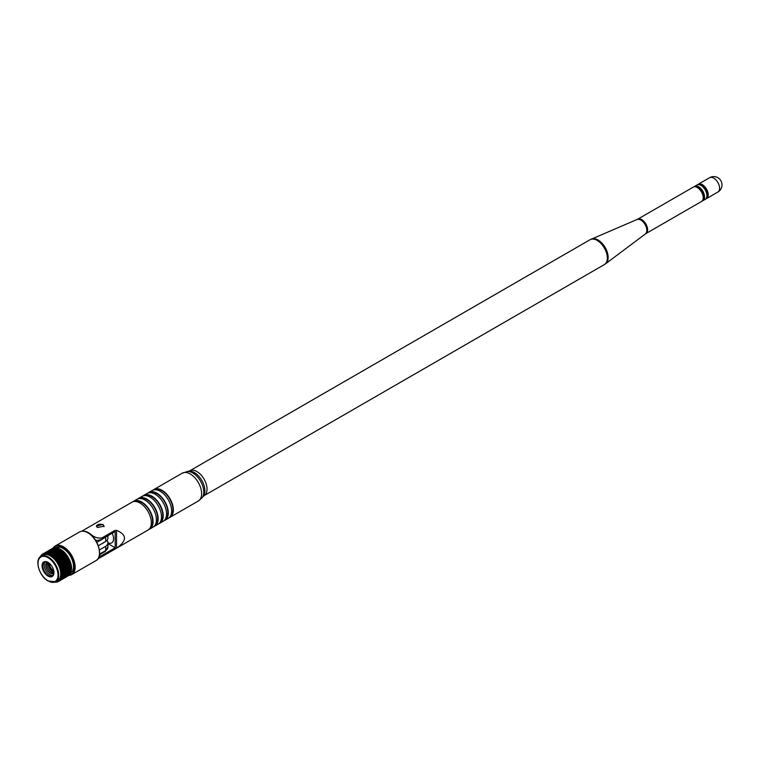 <?xml version="1.0" encoding="UTF-8"?>
<svg xmlns="http://www.w3.org/2000/svg" width="760" height="760" viewBox="0 0 760 760"><rect width="100%" height="100%" fill="white"/><g stroke="black" fill="none" stroke-linecap="round" stroke-linejoin="round"><path stroke-width="1.14" d="M107.92 542.802A9.025 5.206 -120 0 0 111.701 542.878A9.025 5.206 -120 0 0 113.572 538.745A9.025 5.206 -120 0 0 112.138 533.264M97.489 527.535L96.359 526.148L102.961 524.381L104.091 526.148L97.489 527.535M705.783 198.911A8.284 4.779 -120 0 0 706.496 198.616A8.284 4.779 -120 0 0 707.76 191.986A8.284 4.779 -120 0 0 702.354 184.68A8.284 4.779 -120 0 0 698.212 184.272A8.284 4.779 -120 0 0 697.604 184.737M706.838 196.545A7.049 4.066 -120 0 0 702.354 185.687A7.049 4.066 -120 0 0 700.169 185.012M702.116 201.03A8.284 4.779 -120 0 0 702.819 200.735L705.185 199.376A8.284 4.779 -120 0 0 706.448 192.736A8.284 4.779 -120 0 0 701.043 185.44A8.284 4.779 -120 0 0 696.901 185.031L694.535 186.39A8.284 4.779 -120 0 0 693.937 186.855M702.819 200.735A8.284 4.779 -120 0 0 704.092 194.104A8.284 4.779 -120 0 0 698.678 186.798A8.284 4.779 -120 0 0 694.535 186.39M703.161 198.664A7.049 4.066 -120 0 0 698.678 187.815A7.049 4.066 -120 0 0 696.502 187.131M637.621 219.25A8.284 4.779 -120 0 1 641.763 219.659A8.284 4.779 -120 0 1 647.168 226.964A8.284 4.779 -120 0 1 645.905 233.595L701.508 201.495A8.284 4.779 -120 0 0 702.781 194.855A8.284 4.779 -120 0 0 697.366 187.559A8.284 4.779 -120 0 0 693.225 187.15L637.621 219.25L590.026 239.732L189.725 470.849L182.219 473.185L153.966 489.497A16.074 9.281 -120 0 0 153.14 490.086M169.109 517.76A16.074 9.281 -120 0 0 170.031 517.332A16.074 9.281 -120 0 0 172.501 504.459A16.074 9.281 -120 0 0 161.994 490.295A16.074 9.281 -120 0 0 153.966 489.497M170.23 516.467A15.456 8.921 -120 0 0 171.95 503.947A15.456 8.921 -120 0 0 161.994 490.798A15.456 8.921 -120 0 0 154.812 489.763M164.046 520.686A16.074 9.281 -120 0 0 164.968 520.258L168.283 518.339A16.074 9.281 -120 0 0 170.753 505.466A16.074 9.281 -120 0 0 160.246 491.302A16.074 9.281 -120 0 0 152.218 490.504L148.893 492.423A16.074 9.281 -120 0 0 148.067 493.012M164.968 520.258A16.074 9.281 -120 0 0 167.428 507.385A16.074 9.281 -120 0 0 156.93 493.221A16.074 9.281 -120 0 0 148.893 492.423M165.157 519.394A15.456 8.921 -120 0 0 166.877 506.872A15.456 8.921 -120 0 0 156.93 493.725A15.456 8.921 -120 0 0 149.739 492.689M158.973 523.611A16.074 9.281 -120 0 0 159.894 523.184L163.219 521.274A16.074 9.281 -120 0 0 165.68 508.392A16.074 9.281 -120 0 0 155.182 494.228A16.074 9.281 -120 0 0 147.145 493.43L143.82 495.349A16.074 9.281 -120 0 0 142.994 495.938M159.894 523.184A16.074 9.281 -120 0 0 162.355 510.311A16.074 9.281 -120 0 0 151.857 496.147A16.074 9.281 -120 0 0 143.82 495.349M160.084 522.319A15.456 8.921 -120 0 0 161.804 509.798A15.456 8.921 -120 0 0 151.857 496.65A15.456 8.921 -120 0 0 144.666 495.615M153.9 526.538A16.074 9.281 -120 0 0 154.821 526.119L158.147 524.2A16.074 9.281 -120 0 0 160.607 511.318A16.074 9.281 -120 0 0 150.109 497.154A16.074 9.281 -120 0 0 142.072 496.365L138.748 498.275A16.074 9.281 -120 0 0 137.921 498.864M154.821 526.119A16.074 9.281 -120 0 0 157.282 513.237A16.074 9.281 -120 0 0 146.784 499.073A16.074 9.281 -120 0 0 138.748 498.275M155.011 525.255A15.456 8.921 -120 0 0 156.74 512.725A15.456 8.921 -120 0 0 146.784 499.576A15.456 8.921 -120 0 0 139.593 498.541M148.827 529.464A16.074 9.281 -120 0 0 149.748 529.045L153.073 527.126A16.074 9.281 -120 0 0 155.534 514.244A16.074 9.281 -120 0 0 145.036 500.08A16.074 9.281 -120 0 0 137 499.292L133.684 501.211A16.074 9.281 -120 0 0 132.857 501.79M149.748 529.045A16.074 9.281 -120 0 0 152.218 516.163A16.074 9.281 -120 0 0 141.721 501.999A16.074 9.281 -120 0 0 133.684 501.211M149.948 528.181A15.456 8.921 -120 0 0 151.667 515.65A15.456 8.921 -120 0 0 141.721 502.502A15.456 8.921 -120 0 0 134.53 501.476M99.151 556.367A8.037 4.636 0 0 0 102.163 555.275L114.807 547.969A3.705 2.137 180 0 1 115.159 547.789L115.159 531.544A3.705 2.137 0 0 0 114.807 531.725L114.807 530.471L116.536 530.356L116.536 548.207L114.807 549.214L148 530.053A16.074 9.281 -120 0 0 150.47 517.17A16.074 9.281 -120 0 0 139.973 503.015A16.074 9.281 -120 0 0 131.936 502.217L81.728 531.202M90.791 534.679L90.791 534.289A16.074 9.281 -120 0 0 88.521 532.712A16.074 9.281 -120 0 0 83.534 531.164M90.791 534.289C94.525 537.51 98.315 538.678 102.163 537.776L102.163 539.02A8.037 4.636 180 0 1 95.646 540.36M114.807 530.471L102.163 537.776M116.536 548.207C127.1 540.731 127.1 534.783 116.536 530.356M102.163 555.275L102.163 556.519L114.807 549.214L114.807 547.969M102.163 556.519L97.993 558.781M115.159 547.789L107.92 543.609M114.807 531.725L102.163 539.02M103.996 526.708A3.809 2.195 0 0 0 104.025 526.442A3.809 2.195 0 0 0 102.913 524.885A3.809 2.195 0 0 0 97.537 524.885A3.809 2.195 0 0 0 96.415 526.442A3.809 2.195 0 0 0 96.415 526.481L96.415 526.442M61.522 575.301L71.554 569.515A15.827 9.139 60 0 0 71.573 569.325L71.573 567.72A15.827 9.139 60 0 0 71.554 567.511L71.364 565.811A15.827 9.139 60 0 0 71.326 565.592L70.946 563.834A15.827 9.139 60 0 0 70.889 563.616L70.319 561.82A15.827 9.139 60 0 0 70.243 561.602L69.502 559.816A15.827 9.139 60 0 0 69.397 559.597L68.514 557.85A15.827 9.139 60 0 0 68.39 557.64L67.355 555.968A15.827 9.139 60 0 0 67.222 555.769L66.072 554.211A15.827 9.139 60 0 0 65.921 554.021L55.888 559.806A15.827 9.139 60 0 1 56.041 559.996L57.19 561.554A15.827 9.139 60 0 1 57.323 561.764L58.358 563.426A15.827 9.139 60 0 1 58.482 563.644L59.375 565.383A15.827 9.139 60 0 1 59.47 565.601L60.211 567.387A15.827 9.139 60 0 1 60.287 567.615L60.857 569.401A15.827 9.139 60 0 1 60.914 569.63L61.294 571.387A15.827 9.139 60 0 1 61.332 571.606L61.522 573.306A15.827 9.139 60 0 1 61.541 573.505L61.541 575.111A15.827 9.139 60 0 1 61.522 575.301L61.332 576.783A15.827 9.139 60 0 1 61.294 576.954L60.705 577.058L60.914 578.274A15.827 9.139 60 0 1 60.857 578.427L60.182 578.417L60.287 579.567A15.827 9.139 60 0 1 60.211 579.7L59.461 579.567L59.47 580.63A15.827 9.139 60 0 1 59.375 580.735L58.558 580.478L58.482 581.447A15.827 9.139 60 0 1 58.358 581.524L57.494 581.134L57.323 581.998A15.827 9.139 60 0 1 57.19 582.046L56.287 581.533L56.041 582.274A15.827 9.139 60 0 1 55.888 582.293L55.413 581.856M65.921 554.021L64.676 552.596A15.827 9.139 60 0 0 64.514 552.425L54.483 558.22A15.827 9.139 60 0 1 54.644 558.391L55.888 559.806M64.514 552.425L63.194 551.171A15.827 9.139 60 0 0 63.023 551.028L52.991 556.814A15.827 9.139 60 0 1 53.162 556.966L54.483 558.22M63.023 551.028L61.655 549.955A15.827 9.139 60 0 0 61.484 549.841L51.452 555.626A15.827 9.139 60 0 1 51.623 555.75L52.991 556.814M61.484 549.841L60.781 549.993L60.097 548.976A15.827 9.139 60 0 0 59.926 548.891L49.894 554.677A15.827 9.139 60 0 1 50.065 554.771L50.749 555.778L51.452 555.626M59.365 549.204L58.539 548.255A15.827 9.139 60 0 0 58.368 548.197L48.346 553.983A15.827 9.139 60 0 1 48.517 554.049L49.219 554.961L49.894 554.677M57.703 548.577L57.029 547.808A15.827 9.139 60 0 0 56.858 547.77L46.825 553.565A15.827 9.139 60 0 1 46.996 553.593L47.709 554.392L48.346 553.983M56.136 548.188L55.575 547.628A15.827 9.139 60 0 0 55.413 547.628L45.391 553.422A15.827 9.139 60 0 1 45.543 553.422L46.483 554.125L46.825 553.565M54.634 548.074L54.216 547.732A15.827 9.139 60 0 0 54.074 547.76L44.042 553.556A15.827 9.139 60 0 1 44.184 553.527L45.106 554.106L45.391 553.422M53.2 548.264L52.982 548.121A15.827 9.139 60 0 0 52.849 548.178L42.816 553.973A15.827 9.139 60 0 1 42.95 553.907L43.833 554.363L44.042 553.556M52.507 567.35A1.729 0.997 60 0 1 51.88 566.267M53.666 570.428A4.627 2.669 60 0 1 53 570.123L53.171 570.218A4.864 2.812 60 0 0 53.684 570.466M53.761 570.864A5.111 2.954 60 0 1 53 570.522A5.111 2.954 60 0 1 49.466 563.426M49.733 564.357A4.864 2.812 60 0 1 49.733 564.262A4.864 2.812 60 0 1 49.77 563.692M53.827 571.244A5.538 3.192 60 0 1 53 570.864A5.538 3.192 60 0 1 49.172 563.179M53.941 572.365A6.574 3.791 60 0 1 52.744 571.862A6.574 3.791 60 0 1 48.25 562.514M53.884 573.173A6.574 3.791 60 0 1 51.537 572.556A6.574 3.791 60 0 1 47.509 567.53A6.574 3.791 60 0 1 47.529 562.163M53.846 573.429A6.574 3.791 60 0 1 50.331 573.249A6.574 3.791 60 0 1 45.98 567.245A6.574 3.791 60 0 1 47.291 562.077M52.934 575.377A7.913 4.569 60 0 1 49.733 574.693A7.913 4.569 60 0 1 44.773 568.356A7.913 4.569 60 0 1 45.144 561.887M53.941 572.451A7.913 4.569 60 0 1 52.307 575.88A7.913 4.569 60 0 1 48.355 575.481A7.913 4.569 60 0 1 43.187 568.518A7.913 4.569 60 0 1 44.403 562.181A7.913 4.569 60 0 1 48.184 562.476M48.013 576.08A8.398 4.845 60 0 1 42.075 565.801A8.398 4.845 60 0 1 48.013 562.371L48.013 562.371A8.398 4.845 60 0 1 53.95 572.65A8.398 4.845 60 0 1 48.013 576.08M38 563.245A14.649 8.455 60 0 1 41.03 556.339L43.044 555.18A14.649 8.455 60 0 1 50.369 555.902A14.649 8.455 60 0 1 59.935 568.812A14.649 8.455 60 0 1 57.693 580.554L55.679 581.714A14.649 8.455 60 0 1 48.355 580.982M55.774 547.827L55.812 547.808A14.649 8.455 60 0 1 63.137 548.53A14.649 8.455 60 0 1 72.703 561.44A14.649 8.455 60 0 1 70.462 573.183L70.214 573.325M105.688 536.987L105.706 541.471L98.306 545.737M71.364 565.811L61.332 571.606M71.326 565.592L61.294 571.387M70.946 563.834L60.914 569.63M70.889 563.616L60.857 569.401M70.319 561.82L60.287 567.615M70.243 561.602L60.211 567.387M69.502 559.816L59.47 565.601M69.397 559.597L59.375 565.383M68.514 557.85L58.482 563.644M68.39 557.64L58.358 563.426M67.355 555.968L57.323 561.764M67.222 555.769L57.19 561.554M66.072 554.211L56.041 559.996M64.676 552.596L54.644 558.391M63.194 551.171L53.162 556.966M61.655 549.955L51.623 555.75M60.097 548.976L50.065 554.771M58.539 548.255L48.517 554.049M57.029 547.808L46.996 553.593M55.575 547.628L45.543 553.422M54.216 547.732L44.184 553.527M52.982 548.121L42.95 553.907M40.983 556.367L40.831 555.598A15.827 9.139 60 0 1 40.926 555.484L41.714 555.674L41.743 554.658A15.827 9.139 60 0 1 41.857 554.562L42.693 554.885L42.816 553.973L41.857 554.562M41.771 554.99L40.926 555.484M40.945 556.197L40.185 556.633M55.138 581.989L54.644 582.274A15.827 9.139 60 0 1 54.483 582.255L54.454 582.226M56.858 581.799L56.041 582.274M58.254 581.466L57.323 581.998M58.482 581.447L68.514 575.653A15.827 9.139 60 0 1 68.39 575.728L58.358 581.524M59.47 580.63L69.502 574.845A15.827 9.139 60 0 1 69.397 574.94L59.375 580.735M60.287 579.567L70.319 573.781A15.827 9.139 60 0 1 70.243 573.904L60.211 579.7M60.914 578.274L70.946 572.489A15.827 9.139 60 0 1 70.889 572.641L60.857 578.427M61.332 576.783L71.364 570.988A15.827 9.139 60 0 1 71.326 571.168L61.294 576.954M71.573 569.325L61.541 575.111M99.588 554.087L105.706 550.553L105.706 546.317L99.408 549.945M102.239 543.466A3.952 2.28 0 0 0 103.626 542.668M105.706 541.471A9.813 5.671 0 0 0 107.92 537.88L107.92 535.695M106.979 540.303A9.813 5.671 180 0 1 107.92 542.725A9.813 5.671 180 0 1 105.706 546.317M71.364 570.988L70.965 569.857M70.946 572.489L70.642 571.558M70.319 573.781L70.148 573.059M69.502 574.845L69.436 574.37M71.554 567.511L61.522 573.306M71.573 567.72L61.541 573.505M53.171 570.218L53 570.123A4.627 2.669 60 0 1 49.733 564.461A4.627 2.669 60 0 1 49.799 563.721M52.468 567.274A1.691 0.978 60 0 1 51.927 566.342M105.355 551.38L107.92 546.962A9.813 5.671 0 0 1 105.706 550.553L105.355 551.38L99.503 554.762M709.574 177.707A8.284 8.284 0 0 1 722 184.88A8.284 8.284 0 0 1 717.858 192.061A8.284 4.779 -120 0 0 719.131 185.421A8.284 4.779 -120 0 0 713.716 178.125A8.284 4.779 -120 0 0 709.574 177.707L698.212 184.272M645.905 233.595L645.364 233.957A8.341 4.817 -120 0 0 646.275 227.192A8.341 4.817 -120 0 0 640.908 220.105A8.341 4.817 -120 0 0 637.042 219.545M645.364 233.957L605.672 263.72A14.278 8.246 -120 0 0 607.24 252.139A14.278 8.246 -120 0 0 598.053 239.998A14.278 8.246 -120 0 0 591.422 239.039M605.672 263.72L604.371 264.575A14.345 8.284 -120 0 0 606.565 253.08A14.345 8.284 -120 0 0 597.198 240.445A14.345 8.284 -120 0 0 590.026 239.732M604.371 264.575L204.07 495.681A14.345 8.284 -120 0 0 206.264 484.196A14.345 8.284 -120 0 0 196.897 471.561A14.345 8.284 -120 0 0 189.725 470.849M204.07 495.681L203.224 496.384A14.867 8.578 -120 0 0 203.604 484.224A14.867 8.578 -120 0 0 194.38 472.587A14.867 8.578 -120 0 0 188.698 471.228M203.224 496.384L202.027 497.847A15.552 8.977 -120 0 0 202.426 485.127A15.552 8.977 -120 0 0 192.774 472.948A15.552 8.977 -120 0 0 186.836 471.533M202.027 497.847L198.293 501.02A16.074 9.281 -120 0 0 200.754 488.139A16.074 9.281 -120 0 0 190.256 473.974A16.074 9.281 -120 0 0 182.219 473.185M48.013 580.783A14.155 8.17 -120 0 0 58.017 575.006A14.155 8.17 -120 0 0 48.013 557.669A14.155 8.17 -120 0 0 38 563.445A14.155 8.17 -120 0 0 48.013 580.783M48.355 557.061A14.649 8.455 60 0 1 57.931 569.971A14.649 8.455 60 0 1 55.679 581.714L48.108 581.01C39.245 576.403 34.238 559.512 41.03 556.339A14.649 8.455 60 0 1 48.355 557.061M53.076 548.178A16.502 9.528 60 0 1 55.233 546.003A16.502 9.528 60 0 1 63.479 546.82A16.502 9.528 60 0 1 74.261 561.364A16.502 9.528 60 0 1 71.734 574.589A16.502 9.528 60 0 1 68.685 575.358M69.264 575.025A16.008 9.243 -120 0 0 73.995 563.075A16.008 9.243 -120 0 0 63.137 547.418A16.008 9.243 -120 0 0 53.466 548.112M88.179 532.959A16.008 9.243 60 0 1 99.493 552.767M79.572 531.943C81.985 530.642 84.816 530.908 88.074 532.741C98.059 537.918 103.712 556.957 96.083 560.528A16.502 9.528 -120 0 0 98.61 547.304A16.502 9.528 -120 0 0 87.828 532.76A16.502 9.528 -120 0 0 79.572 531.943L55.233 546.003L53.048 548.159M66.585 555.503L56.563 561.288M65.303 553.859L55.28 559.654M63.925 552.387L53.893 558.182M62.481 551.095L52.45 556.89M60.99 550.021L50.958 555.817M106.656 536.427A9.813 5.671 180 0 1 105.706 537.225L96.814 542.364M71.145 568.528L61.113 574.322M71.145 568.024L61.113 573.819M71.013 570.171L60.98 575.966M70.671 571.663L60.638 577.457M60.676 578.417L60.097 578.759M46.787 553.641L46.142 554.011M57.589 548.473L47.557 554.258M59.062 548.986L49.029 554.781M60.562 549.755L50.53 555.55M62.054 550.762L52.022 556.558M63.517 551.988L53.485 557.783M64.913 553.413L54.882 559.208M66.224 555.009L56.202 560.804M67.754 557.26L57.722 563.056M67.431 556.738L57.399 562.533M68.77 559.122L58.738 564.917M68.495 558.572L58.463 564.366M69.626 561.042L59.593 566.827M69.397 560.481L59.365 566.267M70.309 562.97L60.278 568.765M70.129 562.409L60.097 568.204M70.794 564.889L60.762 570.684M70.671 564.338L60.638 570.133M71.07 566.751L61.037 572.546M71.013 566.219L60.98 572.014M717.858 192.061L706.496 198.616M198.293 501.02L170.031 517.332M96.083 560.528L71.734 574.589L68.609 575.406M107.92 546.962L107.92 542.725"/></g></svg>

